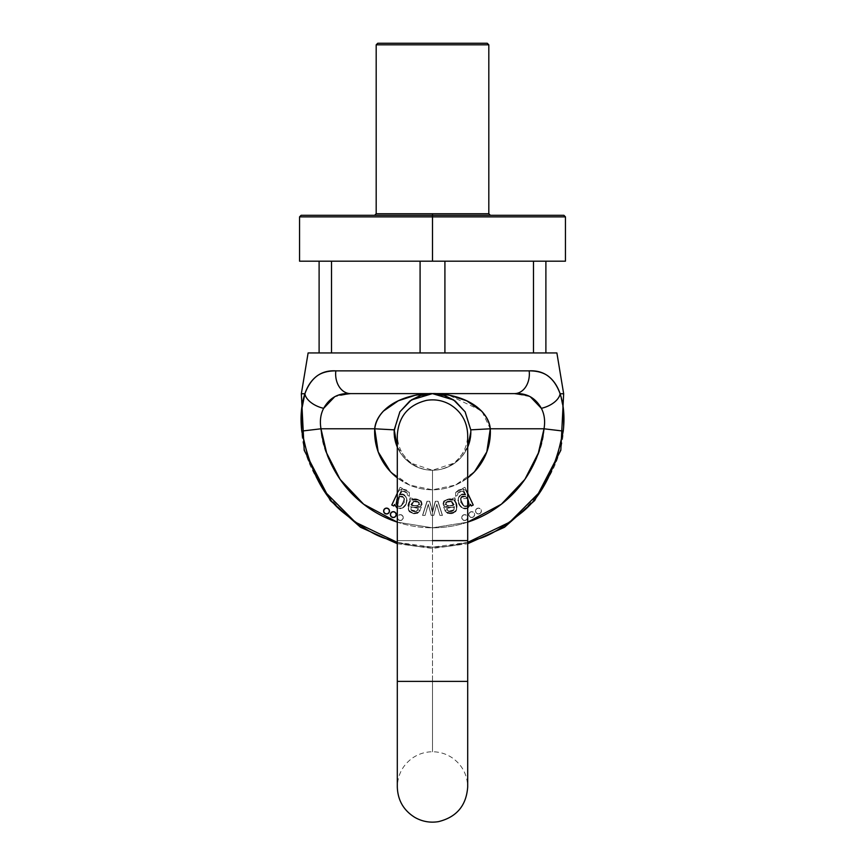 <?xml version="1.0" encoding="UTF-8"?>
<svg xmlns="http://www.w3.org/2000/svg" width="865" height="865" viewBox="0 0 865 865"><rect width="100%" height="100%" fill="white"/><g stroke="black" fill="none" stroke-linecap="round" stroke-linejoin="round"><path stroke-width="0.65" stroke-dasharray="4.33 3.24" d="M563.883 215.299L301.117 215.299M490.368 215.299L374.632 215.299M299.55 261.176L565.451 261.176M444.913 261.176L319.109 261.176L444.913 261.176L420.087 261.176L444.913 261.176L444.913 352.942L319.109 352.942L319.109 261.176L331.522 261.176L319.109 261.176L319.109 352.942L420.087 352.942L420.087 261.176L420.087 352.942L331.522 352.942L533.478 352.942L444.913 352.942L533.478 352.942L533.478 261.176L545.891 261.176L533.478 261.176L533.478 352.942L444.913 352.942L444.913 261.176L533.478 261.176L444.913 261.176M432.5 261.176L565.451 261.176L432.5 261.176M432.5 216.866L565.451 216.866L432.5 216.866M545.891 352.942L533.478 352.942L545.891 352.942L545.891 261.176L545.891 352.942M331.522 261.176L331.522 352.942L331.522 261.176L420.087 261.176L331.522 261.176M488.812 44.818L376.189 44.818L488.812 44.818M488.812 213.731L432.5 213.731M377.756 43.25L487.244 43.25M563.656 427.04L563.634 411.34L560.109 393.759C557.471 385.952 553.416 380.016 547.956 375.94C543.285 372.545 537.024 370.858 529.153 370.858L335.815 370.858C327.976 370.858 321.704 372.555 317.033 375.951C311.573 380.027 307.529 385.963 304.891 393.759C300.166 393.759 300.166 393.759 304.891 393.759L301.366 411.351L301.755 431.084C309.821 470.755 324.267 498.381 345.081 513.961C361.473 527.185 375.021 535.392 385.736 538.592C395.294 541.998 402.96 544.139 408.734 545.015L420.563 546.637L432.5 547.177L444.437 546.637L456.266 545.015C462.04 544.139 469.706 541.998 479.264 538.592C489.979 535.392 503.527 527.185 519.919 513.961C540.733 498.381 555.179 470.755 563.245 431.084C562.596 471.284 517.259 546.929 432.5 547.177C347.741 546.929 302.404 471.284 301.755 431.084L320.98 428.791L374.718 428.791C375.205 422.715 378.081 416.854 383.314 411.199L398.354 400.765L416.325 395.089M563.656 393.759L560.109 393.759C564.834 393.759 564.834 393.759 560.109 393.759L563.634 411.351M467.695 542.377L444.437 546.637L432.5 547.177L432.5 548.442L432.5 547.177L420.563 546.637L397.305 542.377M556.887 352.942L308.113 352.942L556.887 352.942M480.929 410.443L448.675 395.089L466.646 400.765L481.686 411.199C486.919 416.854 489.795 422.715 490.282 428.791L544.02 428.791C542.398 442.437 538.398 455.347 532.029 467.532C525.661 479.707 517.346 490.358 507.063 499.483C496.791 508.609 485.233 515.616 472.387 520.492C459.542 525.369 446.243 527.812 432.5 527.812L467.695 522.157L432.5 527.812L397.305 522.157L432.5 527.812C418.757 527.812 405.458 525.369 392.613 520.492C379.767 515.616 368.209 508.609 357.937 499.483C347.654 490.358 339.339 479.707 332.971 467.532C326.602 455.347 322.602 442.437 320.98 428.791L301.755 431.084C300.187 417.211 301.236 404.766 304.891 393.759C310.795 377.681 321.11 370.047 335.847 370.858A19.549 14.835 -90 0 0 350.487 393.607L432.5 393.607L350.487 393.607C338.464 392.861 329.522 397.77 323.661 408.323A19.549 10.953 18.8 0 1 304.891 393.759L301.344 393.759M482.119 411.664L490.282 428.791A57.869 57.869 0 0 1 432.5 489.795A57.869 57.869 0 0 1 374.718 428.791L378.178 451.887L390.483 471.717L409.632 485.081L432.5 489.795L455.368 485.081L432.5 489.795L409.632 485.081L397.305 477.88A57.869 57.869 0 0 0 467.695 477.858L455.368 485.081L474.517 471.717L486.822 451.887L490.282 428.791L544.02 428.791C543.458 463.078 504.792 527.596 432.5 527.812C360.208 527.596 321.542 463.078 320.98 428.791L374.718 428.791C378.113 404.496 408.453 393.305 432.5 393.607L444.253 395.446L432.5 393.607L514.513 393.607A19.549 14.835 90 0 0 529.153 370.858C543.858 370.004 554.173 377.637 560.109 393.759A19.549 10.953 -18.8 0 1 541.339 408.323L530.245 396.689L514.513 393.607L350.487 393.607L432.5 393.607L420.747 395.446L432.597 393.607M394.591 504.5L393.813 506.003L391.769 505.041L395.64 496.769M397.305 493.245L399.414 490.131L402.366 488.963L406.345 489.904L409.329 492.488L409.329 496.337L407.329 495.007L407.177 493.072L404.95 491.428L402.452 491.082L400.69 492.315L399.23 494.964L402.928 494.694L405.955 496.802L407.091 500.273L406.193 504.187L403.75 507.355L400.376 508.696L396.721 507.636L399.23 494.964L402.452 491.082L400.69 492.315L399.23 494.964L402.452 491.082L407.177 493.072L407.329 495.007L407.177 493.072L407.329 495.007L409.329 496.337L407.329 495.007L409.329 496.337L409.329 492.488L402.366 488.963L399.414 490.131L397.305 493.223L399.414 490.131L402.366 488.963L399.414 490.131L397.305 493.245M445.821 511.831L443.669 507.193L454.168 504.684L452.006 501.516L449.173 500.932L446.654 502.262L445.745 504.738L443.237 505.03L444.621 501.203L449.076 498.943L453.693 499.819L456.688 504.49L456.288 510.188L452.006 513.432L445.821 511.831C455.433 518.849 460.883 504.219 453.693 499.819C450.492 498.197 447.464 498.662 444.621 501.203L449.076 498.943L453.693 499.819C450.492 498.197 447.464 498.662 444.621 501.203L443.237 505.03L444.621 501.203L443.237 505.03L445.745 504.738L443.237 505.03L445.745 504.738L446.654 502.262L445.745 504.738L446.654 502.262L452.006 501.516L449.173 500.932L446.654 502.262L452.006 501.516L454.168 504.684L452.006 501.516L454.168 504.684L443.669 507.193L454.168 504.684L443.669 507.193L445.821 511.831C455.433 518.849 460.883 504.219 453.693 499.819L456.688 504.49L456.288 510.188L452.006 513.432L445.821 511.831L443.669 507.193L445.821 511.831M386.558 513.983L384.482 513.118L383.628 511.053L384.482 508.977L386.558 508.112L388.634 508.977L389.488 511.053L388.634 513.118L386.558 513.983M393.305 517.529L391.229 516.675L390.375 514.599L391.229 512.523L393.305 511.669L395.381 512.523L396.235 514.599L395.381 516.675L393.305 517.529M400.322 520.514L398.246 519.649L397.392 517.573L398.246 515.508L400.322 514.643L402.398 515.508L403.252 517.573L402.398 519.649L400.322 520.514A2.93 2.93 0 0 0 403.252 517.573A2.93 2.93 0 0 0 400.322 514.643A2.93 2.93 0 0 0 397.392 517.573A2.93 2.93 0 0 0 400.322 520.514L402.398 519.649L403.252 517.573A2.93 2.93 0 0 1 400.322 520.514A2.93 2.93 0 0 1 397.392 517.573A2.93 2.93 0 0 1 400.322 514.643A2.93 2.93 0 0 1 403.252 517.573L402.398 515.508L400.322 514.643L398.246 515.508L397.392 517.573L398.246 519.649L400.322 520.514M425.05 515.421L422.661 515.421L427.18 501.268L429.71 501.268L432.608 512.156L435.463 501.257L438.014 501.257L442.447 515.41L439.907 515.41L436.771 504.209L433.722 515.41L431.213 515.41L428.316 504.522L425.05 515.421L422.661 515.421L427.18 501.268L429.71 501.268L432.608 512.156L435.463 501.257L438.014 501.257L442.447 515.41L439.907 515.41L436.771 504.209L433.722 515.41L431.213 515.41L428.316 504.522L425.05 515.421L422.661 515.421L427.18 501.268L429.71 501.268L431.992 509.755L429.71 501.268L427.18 501.268L422.661 515.421L425.05 515.421L428.316 504.522L425.05 515.421M410.205 499.916L410.01 497.851L412.508 498.445L412.594 500.251L417.352 499.3L421.158 501.008L422.131 504.241L420.163 507.095L411.07 507.344L410.962 509.842L413.989 511.648L416.216 511.593L417.936 509.809L420.185 510.664L417.46 513.367L413.102 513.453L409.329 511.777L408.302 509.669L410.205 499.916L408.302 509.669L409.329 511.777L413.102 513.453L417.46 513.367L420.185 510.664L417.936 509.809L420.185 510.664L417.46 513.367L420.185 510.664L417.936 509.809L416.216 511.593L413.989 511.648L410.962 509.842L411.07 507.344L420.163 507.095L422.131 504.241L421.158 501.008L417.352 499.3L412.594 500.251L412.508 498.445L410.01 497.851L412.508 498.445L410.01 497.851L408.302 509.669L409.329 511.777L417.46 513.367L409.329 511.777L408.302 509.669L410.01 497.851L410.205 499.916M470.441 504.327L467.587 508.036L462.667 508.112L458.904 503.949L458.223 498.456L461.088 494.748L465.64 494.596L462.71 488.336L464.916 487.298L473.231 505.03L471.22 505.982L470.441 504.327L471.22 505.982L473.231 505.03L467.435 492.736L465.586 490.131L462.634 488.963L458.655 489.904L455.671 492.488L455.671 496.337L457.671 495.007L457.823 493.072L460.05 491.428L462.548 491.082L464.31 492.315L465.77 494.964L462.072 494.694L459.045 496.802L457.909 500.273L458.807 504.187L461.25 507.355L464.624 508.696L468.279 507.636L470.419 504.49L471.187 506.003L473.231 505.041L465.586 490.131L473.231 505.041L464.916 487.298L467.695 493.212L464.916 487.298L462.71 488.336L464.916 487.298L462.71 488.336L465.586 494.629C458.353 490.952 454.752 504.327 462.667 508.112L467.587 508.036L470.398 504.349M563.245 431.084L544.02 428.791L563.245 431.084C564.813 417.211 563.764 404.766 560.109 393.759A19.549 10.953 161.2 0 1 541.339 408.323C535.446 397.749 526.504 392.84 514.513 393.607A19.549 14.835 -90 0 0 529.153 370.858L335.847 370.858A19.549 14.835 90 0 0 350.487 393.607L334.744 396.7L338.658 395.143M399.846 411.87L394.18 431.927C392.645 443.129 404.139 469.717 432.5 470.246C460.861 469.717 472.355 443.129 470.82 431.927A38.319 38.319 0 0 0 470.765 429.851L465.154 411.87L455.195 401.046M467.695 447.086L455.25 462.753L432.5 470.246L409.75 462.753L397.305 447.086A38.319 38.319 0 0 0 467.695 447.086M526.958 395.337L530.256 396.7M397.305 542.387L432.5 547.177L467.695 542.387M397.305 681.393L467.695 681.393L432.5 681.393L432.5 540.625L467.695 540.625L397.305 540.625L432.5 540.625L432.5 681.393L397.305 681.393L467.695 681.393L432.5 681.393L432.5 751.771L432.5 681.393L432.5 751.771L432.5 681.393L467.695 681.393L432.5 681.393L432.5 751.771L432.5 681.393L432.5 751.771L432.5 681.393L397.305 681.393L467.695 681.393L397.305 681.393L397.305 540.625L432.5 540.625L432.5 470.246L432.5 540.625L432.5 470.246L432.5 540.625L397.305 540.625L467.695 540.625L467.695 435.052C467.381 447.086 462.386 456.688 452.709 463.856C446.632 468.062 439.896 470.192 432.5 470.246C425.104 470.192 418.368 468.062 412.291 463.856C402.614 456.688 397.619 447.086 397.305 435.052L397.305 540.625L467.695 540.625L432.5 540.625L432.5 470.246L432.5 540.625L432.5 470.246L432.5 540.625L467.695 540.625L467.695 786.966C467.381 774.932 462.386 765.33 452.709 758.162C446.632 753.956 439.896 751.826 432.5 751.771C425.104 751.826 418.368 753.956 412.291 758.162C402.614 765.33 397.619 774.932 397.305 786.966L397.305 681.393M467.695 505.798L463.889 506.144L467.695 505.798L463.889 506.144L460.461 498.748L467.695 498.51M439.907 515.41L436.771 504.209L433.722 515.41L431.213 515.41L429.267 508.004L431.213 515.41L433.722 515.41L436.771 504.209L439.907 515.41L442.447 515.41L439.907 515.41M409.329 492.488L402.366 488.963L406.345 489.904L409.329 492.488L409.329 496.337L409.329 492.488M419.168 502.284C419.417 505.42 416.865 506.49 411.513 505.495L413.892 501.462L416.833 501.095L419.168 502.284C419.417 505.42 416.865 506.49 411.513 505.495L413.892 501.462L419.168 502.284L419.374 504.446L417.546 505.625L411.513 505.495L412.367 502.9L413.892 501.462L419.168 502.284L416.833 501.095L413.892 501.462L412.367 502.9L411.513 505.495L417.546 505.625L419.374 504.446L419.168 502.284M453.92 509.788L448.621 511.247L451.692 511.485L453.92 509.788L448.621 511.247L446.567 508.534L448.621 511.247L446.567 508.534L448.621 511.247L451.692 511.485L453.92 509.788L454.493 506.641L446.567 508.534L454.493 506.641L446.567 508.534L454.493 506.641L453.92 509.788M465.586 494.629C458.353 490.952 454.752 504.327 462.667 508.112L467.587 508.036L462.667 508.112L458.904 503.949L458.223 498.456L461.088 494.748L465.586 494.629M432.608 512.156L435.463 501.257L438.014 501.257L442.447 515.41L438.014 501.257L435.463 501.257L432.608 512.156M412.594 500.251L412.508 498.445L412.594 500.251C421.298 499.094 423.818 501.376 420.163 507.095C423.818 501.376 421.298 499.094 412.594 500.251M411.816 510.837L410.962 509.842L411.07 507.344L410.962 509.842L411.816 510.837L416.216 511.593L411.816 510.837M463.889 506.144L460.461 498.748C464.3 494.12 467.122 495.742 468.906 503.614L467.035 506.22L463.889 506.144L461.142 502.846L463.889 506.144M397.305 507.982L399.23 494.964L402.928 494.694L405.955 496.802L407.091 500.273L406.193 504.187L403.75 507.355L400.376 508.696L396.721 507.636M394.526 504.468L393.813 506.003L391.769 505.041L393.78 505.982L394.602 504.349L397.413 508.036L402.333 508.112L406.096 503.949L406.777 498.456L403.912 494.748L399.36 494.596L402.29 488.336L400.084 487.298L391.769 505.03L393.78 505.982L394.559 504.327L397.413 508.036L394.559 504.327L397.413 508.036L402.333 508.112L406.096 503.949L406.777 498.456L403.912 494.748L399.36 494.596L402.29 488.336L400.084 487.298L391.769 505.03L393.78 505.982L394.559 504.327L393.78 505.982L391.769 505.03L400.084 487.298L391.769 505.03M396.894 499.483L399.576 496.586L397.305 498.727L399.576 496.586L397.63 505.928L400.106 506.544L404.279 502.305L403.728 497.451L399.576 496.586L397.305 505.679L400.106 506.544L404.279 502.305L403.728 497.451L399.576 496.586L396.894 499.483L396.148 503.787M417.936 509.809L416.216 511.593L417.936 509.809M432.554 512.156L432.284 510.901L432.554 512.156M468.106 499.289L465.457 496.283L462.397 496.294L460.461 498.748L461.142 502.846L460.461 498.748L462.397 496.294L465.457 496.283L468.106 499.289M404.95 491.428L402.452 491.082L407.177 493.072L404.95 491.428M396.148 503.776L396.873 499.527M428.37 504.522L429.267 508.004L428.37 504.522M415.524 507.55L420.163 507.095L415.524 507.55M419.255 504.738L418.346 502.262L419.255 504.738L418.346 502.262L412.994 501.516L410.832 504.684L412.994 501.516L410.832 504.684L412.994 501.516L415.827 500.932L418.346 502.262L412.994 501.516L415.827 500.932L418.346 502.262L419.255 504.738L421.763 505.03L420.379 501.203L415.924 498.943L411.308 499.819C414.508 498.197 417.536 498.662 420.379 501.203L421.763 505.03L420.379 501.203L421.763 505.03L419.255 504.738M447.064 509.809L448.784 511.593L453.184 510.837L454.039 509.842L453.93 507.344L454.212 508.836L453.93 507.344L444.837 507.095L449.476 507.55L444.837 507.095L442.869 504.241L444.837 507.095C441.182 501.376 443.702 499.094 452.406 500.251L452.492 498.445L452.406 500.251L452.492 498.445L454.99 497.851L456.698 509.669L455.671 511.777L456.698 509.669L455.671 511.777L451.898 513.453L455.671 511.777L447.54 513.367L444.815 510.664L447.54 513.367L444.815 510.664L447.064 509.809L448.784 511.593L453.184 510.837L454.212 508.836L453.184 510.837L451.011 511.648L448.784 511.593L447.064 509.809L444.815 510.664L447.54 513.367L451.898 513.453L447.54 513.367L455.671 511.777L456.698 509.669L454.99 497.851L454.795 499.916L454.99 497.851L452.492 498.445L454.99 497.851L452.492 498.445L452.406 500.251L447.648 499.3L443.842 501.008L442.869 504.241L443.842 501.008L447.648 499.3L452.406 500.251C443.702 499.094 441.182 501.376 444.837 507.095L453.93 507.344L454.039 509.842L451.011 511.648L448.784 511.593L447.064 509.809L444.815 510.664L447.064 509.809M455.671 496.337L457.671 495.007L457.823 493.072L457.671 495.007L455.671 496.337L455.671 492.488L462.634 488.963L465.586 490.131L473.231 505.041L471.187 506.003L473.231 505.041L471.187 506.003L470.419 504.49C463.013 519.4 449.919 491.266 465.77 494.964L462.548 491.082L464.31 492.315L465.77 494.964L462.548 491.082L457.823 493.072L457.671 495.007L455.671 496.337L455.671 492.488L462.634 488.963L465.586 490.131L462.634 488.963L458.655 489.904L455.671 492.488L455.671 496.337M468.852 503.787C469.025 500.489 467.879 498.089 465.424 496.586L468.106 499.483L468.852 503.787C469.025 500.489 467.879 498.089 465.424 496.586L468.106 499.483L468.852 503.787L467.37 505.928L464.894 506.544L460.721 502.305L461.272 497.451L465.424 496.586C455.358 492.477 463.359 514.015 468.852 503.787L467.37 505.928L464.894 506.544L460.721 502.305L461.272 497.451L465.424 496.586C455.358 492.477 463.359 514.015 468.852 503.787M428.229 504.209L431.278 515.41L433.787 515.41L436.684 504.522L439.95 515.421L442.339 515.421L437.82 501.268L435.29 501.268L432.446 512.156L435.29 501.268L433.008 509.755L435.29 501.268L437.82 501.268L435.29 501.268L437.82 501.268L442.339 515.421L437.82 501.268L442.339 515.421L439.95 515.421L442.339 515.421L439.95 515.421L436.684 504.522L439.95 515.421L436.684 504.522L433.787 515.41L435.733 508.004L433.787 515.41L431.278 515.41L433.787 515.41L431.278 515.41L428.229 504.209L428.716 506.122L428.229 504.209L425.093 515.41L428.229 504.209M411.308 499.819C414.508 498.197 417.536 498.662 420.379 501.203L415.924 498.943L411.308 499.819L408.312 504.49L408.713 510.188L412.994 513.432L419.179 511.831L421.331 507.193L410.832 504.684L421.331 507.193L410.832 504.684L421.331 507.193L419.179 511.831C409.567 518.849 404.117 504.219 411.308 499.819L408.312 504.49L408.713 510.188L412.994 513.432L419.179 511.831C409.567 518.849 404.117 504.219 411.308 499.819M401.111 506.144L397.965 506.22L396.094 503.614L396.894 499.289L399.543 496.283L402.603 496.294L404.539 498.748L403.858 502.846L401.111 506.144L404.539 498.748C400.7 494.12 397.878 495.742 396.094 503.614C396.916 506.241 398.592 507.085 401.111 506.144L404.539 498.748C400.7 494.12 397.878 495.742 396.094 503.614C396.916 506.241 398.592 507.085 401.111 506.144L397.965 506.22L396.094 503.614L396.894 499.289L399.543 496.283L402.603 496.294L404.539 498.748L403.858 502.846L401.111 506.144M432.392 512.156L429.537 501.257L426.986 501.257L422.553 515.41L425.093 515.41L422.553 515.41L425.093 515.41L422.553 515.41L426.986 501.257L422.553 515.41L426.986 501.257L429.537 501.257L426.986 501.257L429.537 501.257L432.392 512.156M445.832 502.284L448.167 501.095L451.108 501.462L452.633 502.9L453.487 505.495L447.454 505.625L445.626 504.446L445.832 502.284C445.583 505.42 448.135 506.49 453.487 505.495L451.108 501.462L448.167 501.095L445.832 502.284C445.583 505.42 448.135 506.49 453.487 505.495L451.108 501.462L445.832 502.284L445.626 504.446L447.454 505.625L453.487 505.495L452.633 502.9L451.108 501.462L445.832 502.284M410.507 506.641L418.433 508.534L416.379 511.247L413.308 511.485L411.08 509.788L416.379 511.247L418.433 508.534L416.379 511.247L418.433 508.534L410.507 506.641L418.433 508.534L410.507 506.641L411.08 509.788L416.379 511.247L413.308 511.485L411.08 509.788L410.507 506.641M431.797 393.607L432.392 393.607M421.331 507.193L419.179 511.831L421.331 507.193M402.29 488.336L400.084 487.298L402.29 488.336L399.36 494.596L402.29 488.336M399.414 494.629L399.414 494.629C406.647 490.952 410.248 504.327 402.333 508.112L397.413 508.036L402.333 508.112C410.248 504.327 406.647 490.952 399.414 494.629M470.419 504.49C463.013 519.4 449.919 491.266 465.77 494.964L462.072 494.694L459.045 496.802L457.909 500.273L458.807 504.187L461.25 507.355L464.624 508.696L468.279 507.636L470.419 504.49M457.823 493.072L460.05 491.428L462.548 491.082L457.823 493.072M478.442 513.983L480.518 513.118L481.373 511.053L480.518 508.977L478.442 508.112L476.366 508.977L475.512 511.053L476.366 513.118L478.442 513.983A2.93 2.93 0 0 1 475.512 511.053A2.93 2.93 0 0 1 478.442 508.112A2.93 2.93 0 0 1 481.373 511.053A2.93 2.93 0 0 1 478.442 513.983L476.366 513.118L475.512 511.053A2.93 2.93 0 0 0 478.442 513.983A2.93 2.93 0 0 0 481.373 511.053A2.93 2.93 0 0 0 478.442 508.112A2.93 2.93 0 0 0 475.512 511.053L476.366 508.977L478.442 508.112L480.518 508.977L481.373 511.053L480.518 513.118L478.442 513.983M471.695 517.529L473.771 516.675L474.625 514.599L473.771 512.523L471.695 511.669L469.619 512.523L468.765 514.599L469.619 516.675L471.695 517.529A2.93 2.93 0 0 1 468.765 514.599A2.93 2.93 0 0 1 471.695 511.669A2.93 2.93 0 0 1 474.625 514.599A2.93 2.93 0 0 1 471.695 517.529L469.619 516.675L468.765 514.599A2.93 2.93 0 0 0 471.695 517.529A2.93 2.93 0 0 0 474.625 514.599A2.93 2.93 0 0 0 471.695 511.669A2.93 2.93 0 0 0 468.765 514.599L469.619 512.523L471.695 511.669L473.771 512.523L474.625 514.599L473.771 516.675L471.695 517.529M464.678 520.514L466.754 519.649L467.608 517.573L466.754 515.508L464.678 514.643L462.602 515.508L461.748 517.573L462.602 519.649L464.678 520.514A2.93 2.93 0 0 1 461.748 517.573A2.93 2.93 0 0 1 464.678 514.643A2.93 2.93 0 0 1 467.608 517.573A2.93 2.93 0 0 1 464.678 520.514L462.602 519.649L461.748 517.573A2.93 2.93 0 0 0 464.678 520.514A2.93 2.93 0 0 0 467.608 517.573A2.93 2.93 0 0 0 464.678 514.643A2.93 2.93 0 0 0 461.748 517.573L462.602 515.508L464.678 514.643L466.754 515.508L467.608 517.573L466.754 519.649L464.678 520.514M419.709 395.802L411.372 399.944L399.911 411.762L394.235 429.851L374.718 428.791L394.235 429.851A38.319 38.319 0 0 0 432.5 470.246A38.319 38.319 0 0 0 470.765 429.851L490.282 428.791L470.765 429.851L465.089 411.762L453.628 399.944M453.184 399.662L445.291 395.802M304.891 393.759A19.549 10.953 -161.2 0 0 323.661 408.323M397.305 543.707L432.5 548.442L467.695 543.707"/><path stroke-width="1.3" d="M487.244 43.25L377.756 43.25L487.244 43.25L488.812 44.818L376.189 44.818L488.812 44.818L487.244 43.25L377.756 43.25L376.189 44.818L376.189 213.731L432.5 213.731L432.5 215.299L563.883 215.299L301.117 215.299L432.5 215.299L432.5 216.866L299.55 216.866L432.5 216.866L432.5 261.176L299.55 261.176L565.451 261.176L432.5 261.176L432.5 216.866L565.451 216.866L432.5 216.866L432.5 213.731L488.812 213.731L488.812 44.818L376.189 44.818L488.812 44.818L488.812 213.731L490.368 215.299M533.478 352.942L545.891 352.942L545.891 261.176L545.891 352.942L533.478 352.942L533.478 261.176L533.478 352.942M420.087 352.942L444.913 352.942L444.913 261.176L444.913 352.942L420.087 352.942L420.087 261.176L420.087 352.942M319.109 352.942L331.522 352.942L331.522 261.176L331.522 352.942L319.109 352.942L319.109 261.176L319.109 352.942M397.305 542.377L385.736 538.592C375.021 535.392 361.473 527.185 345.081 513.961C324.267 498.381 309.821 470.755 301.755 431.084L301.366 411.34L304.891 393.759C300.166 393.759 300.166 393.759 304.891 393.759C307.529 385.952 311.584 380.016 317.044 375.94L317.033 375.951C321.715 372.545 327.976 370.858 335.847 370.858L335.523 370.858M563.634 411.351L563.656 427.04M530.256 396.7L541.339 408.323A19.549 10.953 -18.8 0 0 560.109 393.759C554.205 377.681 543.89 370.047 529.153 370.858A19.549 14.835 90 0 1 514.513 393.607L350.487 393.607L514.513 393.607A19.549 14.835 -90 0 0 529.153 370.858L335.847 370.858L529.153 370.858C537.024 370.858 543.296 372.555 547.967 375.951C553.427 380.027 557.471 385.963 560.109 393.759C564.834 393.759 564.834 393.759 560.109 393.759L560.401 394.645M467.695 542.387L509.734 522.146L539.327 492.477L556.217 460.58L563.245 431.084C555.179 470.755 540.733 498.381 519.919 513.961C503.527 527.185 489.979 535.392 479.264 538.592L467.695 542.377M308.113 352.942L556.887 352.942L308.113 352.942L301.344 393.759L304.891 393.759A19.549 10.953 18.8 0 0 323.661 408.323L334.755 396.689M526.958 395.337L514.513 393.607C526.536 392.861 535.478 397.77 541.339 408.323C544.431 414.194 545.328 421.017 544.02 428.791L538.333 453.076L524.871 479.383L501.354 504.23L467.695 522.157L472.387 520.492C485.233 515.616 496.791 508.609 507.063 499.483C517.346 490.358 525.661 479.707 532.029 467.532C538.398 455.347 542.398 442.437 544.02 428.791L563.245 431.084C564.813 417.211 563.764 404.766 560.109 393.759L563.656 393.759L556.887 352.942L563.656 393.759L560.812 450.308L534.689 500.532L504.5 527.261L467.695 543.707M563.245 431.084L544.02 428.791C545.328 421.017 544.431 414.194 541.339 408.323A19.549 10.953 161.2 0 0 560.109 393.759L559.915 393.229M455.195 401.046L444.059 395.381L432.5 393.607C408.453 393.305 378.113 404.496 374.718 428.791A57.869 57.869 0 0 0 397.305 477.858L390.483 471.717L378.178 451.887L374.718 428.791L394.235 429.851A38.319 38.319 0 0 0 397.305 447.086L394.235 429.851L399.846 411.87L409.805 401.046L420.941 395.381L432.5 393.607L444.059 395.381L455.195 401.046L465.154 411.87L470.765 429.851L490.282 428.791L544.02 428.791C545.328 421.017 544.431 414.194 541.339 408.323C544.431 414.194 545.328 421.017 544.02 428.791L490.282 428.791L486.822 451.887L474.517 471.717L467.695 477.88A57.869 57.869 0 0 0 490.282 428.791C489.795 422.715 486.919 416.854 481.686 411.199L466.646 400.765L449.876 395.316C441.399 393.921 435.603 393.348 432.5 393.607C429.397 393.348 423.601 393.921 415.124 395.316L398.354 400.765L383.314 411.199C378.081 416.854 375.205 422.715 374.718 428.791L320.98 428.791C322.602 442.437 326.602 455.347 332.971 467.532C339.339 479.707 347.654 490.358 357.937 499.483C368.209 508.609 379.767 515.616 392.613 520.492L397.305 522.157L363.646 504.23L340.129 479.383L326.667 453.076L320.98 428.791C319.672 421.017 320.569 414.194 323.661 408.323C329.554 397.749 338.496 392.84 350.487 393.607A19.549 14.835 -90 0 1 335.847 370.858A19.549 14.835 90 0 0 350.487 393.607L338.658 395.143M395.64 496.769L391.769 505.041L397.305 493.223L391.769 505.041L393.813 506.003L391.769 505.041M397.305 507.993L394.581 504.49L393.813 506.003L394.581 504.49L396.721 507.647M432.392 393.607L453.628 399.944L465.089 411.762L470.765 429.851L490.282 428.791C486.887 404.496 456.547 393.305 432.5 393.607L411.372 399.944L399.911 411.762L394.235 429.851L374.718 428.791L320.98 428.791L301.755 431.084L308.783 460.58L325.673 492.477L355.266 522.146L397.305 542.387M470.765 429.851A38.319 38.319 0 0 1 470.82 431.927L467.695 447.086A38.319 38.319 0 0 0 470.765 429.851M420.001 395.705L411.372 399.944L420.747 395.446L432.5 393.607L420.941 395.381L409.805 401.046L399.846 411.87M335.847 370.858C321.142 370.004 310.827 377.637 304.891 393.759C301.236 404.766 300.187 417.211 301.755 431.084L320.98 428.791C319.672 421.017 320.569 414.194 323.661 408.323C320.569 414.194 319.672 421.017 320.98 428.791C319.672 421.017 320.569 414.194 323.661 408.323A19.549 10.953 -161.2 0 1 304.891 393.759M432.5 681.393L467.695 681.393L397.305 681.393L467.695 681.393L467.695 540.625L432.5 540.625M397.305 786.955L397.305 435.052C398.657 416.433 408.388 404.874 426.51 400.376C434.846 399.025 442.696 400.409 450.06 404.561C461.38 411.578 467.251 421.742 467.695 435.052L467.695 786.955M374.632 215.299L376.189 213.731L488.812 213.731M467.035 506.22L468.906 503.614L467.695 505.798L468.906 503.614L467.695 498.51M470.441 504.327L471.22 505.982L473.231 505.03L467.695 493.212L473.231 505.03L471.22 505.982L470.398 504.349L467.587 508.036L470.398 504.349M396.148 503.787L397.63 505.928L396.148 503.787L397.305 498.727L396.148 503.776M396.873 499.527L397.305 498.727M433.203 393.607L448.675 395.089L433.203 393.607M416.325 395.089L431.797 393.607M383.314 411.199L384.071 410.443M334.723 396.711L323.694 408.269M444.999 395.705L453.628 399.944L444.253 395.446L432.5 393.607M480.929 410.443L482.119 411.664M383.628 511.053A2.93 2.93 0 0 1 386.558 508.112A2.93 2.93 0 0 1 389.488 511.053A2.93 2.93 0 0 0 386.558 508.112A2.93 2.93 0 0 0 383.628 511.053A2.93 2.93 0 0 0 386.558 513.983A2.93 2.93 0 0 0 389.488 511.053A2.93 2.93 0 0 1 386.558 513.983A2.93 2.93 0 0 1 383.628 511.053L384.482 513.118L386.558 513.983L388.634 513.118L389.488 511.053L388.634 508.977L386.558 508.112L384.482 508.977L383.628 511.053M390.375 514.599A2.93 2.93 0 0 1 393.305 511.669A2.93 2.93 0 0 1 396.235 514.599A2.93 2.93 0 0 0 393.305 511.669A2.93 2.93 0 0 0 390.375 514.599A2.93 2.93 0 0 0 393.305 517.529A2.93 2.93 0 0 0 396.235 514.599A2.93 2.93 0 0 1 393.305 517.529A2.93 2.93 0 0 1 390.375 514.599L391.229 516.675L393.305 517.529L395.381 516.675L396.235 514.599L395.381 512.523L393.305 511.669L391.229 512.523L390.375 514.599M565.451 261.176L565.451 216.866L563.883 215.299M299.55 261.176L299.55 216.866L301.117 215.299M301.344 393.759L304.188 450.308L330.311 500.532L360.5 527.261L397.305 543.707M397.305 786.966C397.749 800.276 403.62 810.44 414.94 817.457C422.304 821.599 430.154 822.993 438.49 821.642C456.612 817.144 466.343 805.585 467.695 786.966"/></g></svg>
